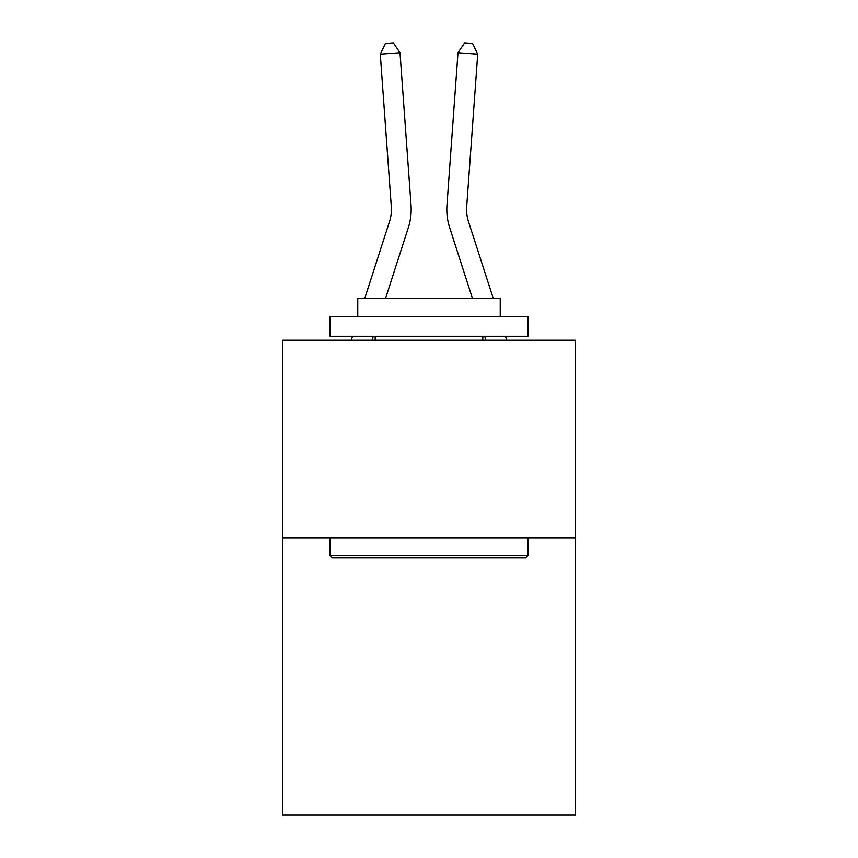 <?xml version="1.0" encoding="UTF-8"?>
<svg xmlns="http://www.w3.org/2000/svg" width="858" height="858" viewBox="0 0 858 858"><rect width="100%" height="100%" fill="white"/><g stroke="black" fill="none" stroke-linecap="round" stroke-linejoin="round"><path stroke-width="1.29" d="M575.418 538.084L575.418 815.1L282.582 815.1L282.582 340.218L575.418 340.218L575.418 538.084L282.582 538.084M364.789 298.273L389.5 221.611A39.575 39.575 0 0 0 391.302 206.617L380.276 54.161L400.01 52.735L411.036 205.191A59.363 59.363 0 0 1 408.333 227.681L385.574 298.273M493.211 298.273L468.5 221.611A39.575 39.575 0 0 1 466.698 206.617L477.724 54.161L457.99 52.735L446.964 205.191A59.363 59.363 0 0 0 449.667 227.681L472.426 298.273M332.443 557.872L330.062 555.501L527.938 555.501L525.557 557.872L332.443 557.872M527.938 316.473L527.938 336.261L330.062 336.261L330.062 316.473L527.938 316.473M357.765 316.473L357.765 298.273L500.235 298.273L500.235 316.473M527.938 538.084L527.938 555.501M330.062 538.084L330.062 555.501M482.818 336.261L482.818 340.218M375.182 336.261L375.182 340.218M389.5 221.611A39.575 39.575 0 0 0 391.302 206.617A39.575 39.575 0 0 1 389.5 221.611A39.575 39.575 0 0 0 391.302 206.617A39.575 39.575 0 0 1 389.5 221.611A39.575 39.575 0 0 0 391.302 206.617A39.575 39.575 0 0 1 389.5 221.611A39.575 39.575 0 0 0 391.302 206.617A39.575 39.575 0 0 1 389.5 221.611A39.575 39.575 0 0 0 391.302 206.617A39.575 39.575 0 0 1 389.5 221.611A39.575 39.575 0 0 0 391.302 206.617A39.575 39.575 0 0 1 389.5 221.611A39.575 39.575 0 0 0 391.302 206.617A39.575 39.575 0 0 1 389.5 221.611A39.575 39.575 0 0 0 391.302 206.617A39.575 39.575 0 0 1 389.5 221.611A39.575 39.575 0 0 0 391.302 206.617A39.575 39.575 0 0 1 389.5 221.611A39.575 39.575 0 0 0 391.302 206.617A39.575 39.575 0 0 1 389.5 221.611A39.575 39.575 0 0 0 391.302 206.617M468.5 221.611A39.575 39.575 0 0 1 466.698 206.617A39.575 39.575 0 0 0 468.5 221.611A39.575 39.575 0 0 1 466.698 206.617A39.575 39.575 0 0 0 468.5 221.611A39.575 39.575 0 0 1 466.698 206.617A39.575 39.575 0 0 0 468.5 221.611A39.575 39.575 0 0 1 466.698 206.617A39.575 39.575 0 0 0 468.5 221.611A39.575 39.575 0 0 1 466.698 206.617A39.575 39.575 0 0 0 468.5 221.611A39.575 39.575 0 0 1 466.698 206.617A39.575 39.575 0 0 0 468.5 221.611A39.575 39.575 0 0 1 466.698 206.617A39.575 39.575 0 0 0 468.5 221.611A39.575 39.575 0 0 1 466.698 206.617A39.575 39.575 0 0 0 468.5 221.611A39.575 39.575 0 0 1 466.698 206.617A39.575 39.575 0 0 0 468.5 221.611A39.575 39.575 0 0 1 466.698 206.617A39.575 39.575 0 0 0 468.5 221.611A39.575 39.575 0 0 1 466.698 206.617A39.575 39.575 0 0 0 468.5 221.611M457.99 52.735L446.964 205.191L457.99 52.735L446.964 205.191L457.99 52.735L446.964 205.191L457.99 52.735L446.964 205.191L457.99 52.735L446.964 205.191L457.99 52.735L446.964 205.191L457.99 52.735L446.964 205.191L457.99 52.735L446.964 205.191L457.99 52.735L446.964 205.191L457.99 52.735L446.964 205.191L457.99 52.735L446.964 205.191L457.99 52.735L464.65 42.9L472.544 43.468L477.724 54.161M373.327 336.261L372.05 340.218M351.265 340.218L352.541 336.261M380.276 54.161L385.457 43.468L393.35 42.9L400.01 52.735M506.735 340.218L505.459 336.261M484.673 336.261L485.95 340.218"/></g></svg>
